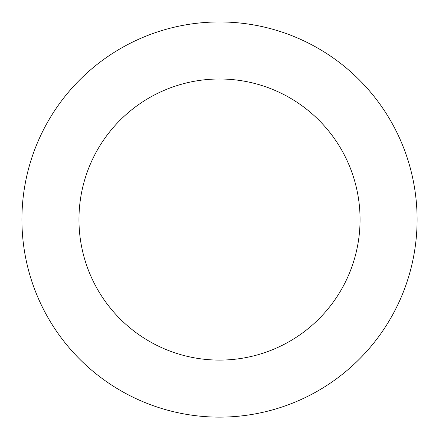 <?xml version="1.0" encoding="UTF-8"?>
<svg xmlns="http://www.w3.org/2000/svg" width="439" height="439" viewBox="0 0 439 439"><rect width="100%" height="100%" fill="white"/><g stroke="black" fill="none" stroke-linecap="round" stroke-linejoin="round"><path stroke-width="0.66" d="M51.467 115.605A197.588 197.588 0 0 0 213.513 417.045A197.588 197.588 0 0 0 393.547 125.988A197.588 197.588 0 0 0 51.467 115.605M99.977 145.611A140.551 140.551 0 0 0 215.247 360.029A140.551 140.551 0 0 0 343.309 152.997A140.551 140.551 0 0 0 99.977 145.611"/></g></svg>
